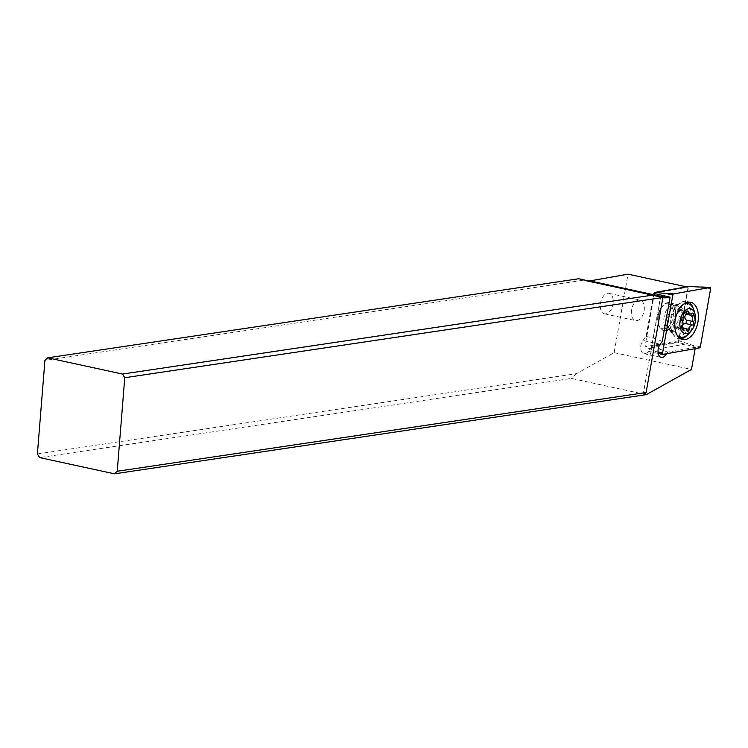 <?xml version="1.0" encoding="UTF-8"?>
<svg xmlns="http://www.w3.org/2000/svg" width="748" height="748" viewBox="0 0 748 748"><rect width="100%" height="100%" fill="white"/><g stroke="black" fill="none" stroke-linecap="round" stroke-linejoin="round"><path stroke-width="0.56" stroke-dasharray="3.74 2.81" d="M700.352 346.745L691.47 344.903L678.969 340.742L688.571 286.484M654.416 293.487L644.991 346.735L678.969 340.742M659.577 326.577A13.978 8.331 -77.8 0 1 659.97 310.672A13.978 8.331 -77.8 0 1 669.75 302.94A13.978 8.331 -77.8 0 1 673.985 306.643A13.978 8.331 -77.8 0 1 673.593 322.547A13.978 8.331 -77.8 0 1 663.822 330.27A13.978 8.331 -77.8 0 1 659.577 326.577M658.044 352.355L644.991 346.735M658.044 352.383L655.211 351.289L658.016 351.934M680.624 338.797A19.065 11.36 -77.8 0 1 678.558 338.676A19.065 11.36 -77.8 0 1 672.77 333.627A19.065 11.36 -77.8 0 1 672.031 331.916A19.065 11.36 -77.8 0 1 677.903 304.847A19.065 11.36 -77.8 0 1 686.636 301.407A19.065 11.36 -77.8 0 1 688.571 302.136M693.349 308.709A19.065 11.36 -77.8 0 1 687.692 334.805M589.106 281.005A31.781 18.924 -77.8 0 1 585.347 280.827A31.781 18.924 -77.8 0 1 584.609 280.64L583.262 280.248L44.927 360.405M37.4 453.943L576.456 373.673L614.145 352.663L628.04 274.17M605.927 313.88A10.491 6.246 -77.8 0 1 604.534 313.842A10.491 6.246 -77.8 0 1 600.448 303.408A10.491 6.246 -77.8 0 1 607.582 293.3A10.491 6.246 -77.8 0 1 608.984 293.338A10.491 6.246 -77.8 0 1 613.07 303.772A10.491 6.246 -77.8 0 1 605.927 313.88M662.859 297.498L661.952 297.405A31.781 18.924 102.2 0 0 662.691 297.592A31.781 18.924 102.2 0 0 662.896 297.639M583.262 280.248L578.718 278.752M643.046 395.131L660.428 296.965M646.253 394.654L571.416 378.423L39.644 457.598M695.154 348.671L695.406 347.268L678.782 342.528L678.399 341.789L651.817 346.474L651.807 347.287L678.782 342.528M666.618 353.711L667.749 352.149L695.406 347.268M654.491 293.104L688.057 287.185L686.496 286.849M614.145 352.663L691.479 369.437M688.057 287.185L678.399 341.789M667.749 352.149L658.792 348.802L651.807 347.287M685.766 344.043L658.792 348.802M651.817 346.474L648.338 351.289A7.948 4.731 -77.8 0 1 643.925 353.645A7.948 4.731 -77.8 0 1 640.727 346.614A7.948 4.731 -77.8 0 1 642.878 340.48L646.365 335.665L646.347 336.478L653.331 337.993L660.961 294.908M667.908 302.575A14.296 8.518 102.2 0 0 662.644 305.895A14.296 8.518 102.2 0 0 658.577 324.651A14.296 8.518 102.2 0 0 665.655 330.635A14.296 8.518 102.2 0 0 675.566 315.301A14.296 8.518 102.2 0 0 667.908 302.575M662.289 341.34L653.331 337.993M669.899 324.987A12.716 7.574 -77.8 0 1 664.533 328.811A12.716 7.574 -77.8 0 1 662.84 328.755A12.716 7.574 -77.8 0 1 658.24 323.482A12.716 7.574 -77.8 0 1 661.167 307.69A12.716 7.574 -77.8 0 1 661.858 306.811A12.716 7.574 -77.8 0 1 666.533 303.866A12.716 7.574 -77.8 0 1 668.226 303.912A12.716 7.574 -77.8 0 1 673.35 312.159A12.716 7.574 -77.8 0 1 669.899 324.987M674.855 307.961A17.157 10.22 102.2 0 0 673.191 333.87A17.157 10.22 102.2 0 0 677.118 336.404A17.157 10.22 102.2 0 0 686.645 331.317A17.157 10.22 102.2 0 0 691.311 314.001A17.157 10.22 102.2 0 0 684.392 302.865A17.157 10.22 102.2 0 0 679.764 303.557A17.157 10.22 102.2 0 0 674.855 307.961M694.088 310.747A17.157 10.22 -77.8 0 1 690.142 332.075A17.157 10.22 -77.8 0 1 689.207 333.253M677.062 335.057A17.157 10.22 -77.8 0 1 678.352 308.718A17.157 10.22 -77.8 0 1 683.784 304.071M686.084 313.795L684.888 316.208M686.346 313.075L685.589 311.533M682.335 326.558L675.042 324.969L675.257 327.231A31.781 20.57 153.2 0 1 679.306 319.321A31.781 20.57 153.2 0 1 686.243 312.047L682.438 312.234L686.234 313.057M675.042 324.969L674.79 319.116L675.771 315.693L678.969 311.28C680.035 309.363 680.774 309.027 681.176 310.289L682.438 312.234M687.786 311.018L680.764 309.494L681.176 310.289L686.795 311.505M675.257 327.231L676.267 327.409L675.257 327.231M682.952 324.37L681.101 329.746L678.249 326.988L676.267 327.409L682.223 328.699M576.456 373.673L571.416 378.423M637.015 320.621A10.491 6.246 102.2 0 0 644.159 310.514A10.491 6.246 102.2 0 0 640.064 300.079A10.491 6.246 102.2 0 0 638.67 300.041A10.491 6.246 102.2 0 0 631.527 310.149A10.491 6.246 102.2 0 0 635.622 320.583A10.491 6.246 102.2 0 0 637.015 320.621M691.47 344.903L699.502 347.904M701.718 286.989L710.6 288.831M665.215 327.792A13.978 8.331 102.2 0 0 669.46 331.495A13.978 8.331 102.2 0 0 679.231 323.762A13.978 8.331 102.2 0 0 679.633 307.867A13.978 8.331 102.2 0 0 675.388 304.165A13.978 8.331 102.2 0 0 665.608 311.897A13.978 8.331 102.2 0 0 665.215 327.792M661.952 297.405L584.609 280.64M648.338 351.289L658.203 353.43M660.194 344.23L642.878 340.48M646.365 335.665L653.846 293.356M653.976 293.394L646.347 336.478M677.997 326.745A12.716 7.574 -77.8 0 1 670.937 330.513A12.716 7.574 -77.8 0 1 665.814 322.266A12.716 7.574 -77.8 0 1 669.273 309.448A12.716 7.574 -77.8 0 1 676.332 305.67A12.716 7.574 -77.8 0 1 681.456 313.917A12.716 7.574 -77.8 0 1 677.997 326.745M680.231 327.643A13.389 7.976 102.2 0 0 683.448 311.505A13.389 7.976 102.2 0 0 674.855 305.969A13.389 7.976 102.2 0 0 671.031 309.41A13.389 7.976 102.2 0 0 669.731 329.634A13.389 7.976 102.2 0 0 680.231 327.643M691.909 313.309L684.616 311.729M686.262 312.86L678.969 311.28M683.074 317.274L675.771 315.693M682.092 320.705L674.79 319.116M687.001 330.429L679.708 328.849M686.066 328.755L681.914 327.858M672.031 331.916L672.63 333.187L669.46 331.495L663.822 330.27M677.903 304.847L678.969 303.94L675.388 304.165L669.75 302.94M682.55 339.536L678.558 338.676M690.628 302.267L686.636 301.407M585.347 280.827L662.691 297.592M643.925 353.645L661.241 357.404M646.179 335.964L653.733 293.281M673.191 333.87L669.731 329.634L670.937 330.513L662.84 328.755M658.24 323.482L658.577 324.651M661.858 306.811L662.644 305.895M679.764 303.557L674.855 305.969L676.332 305.67L668.226 303.912M678.118 336.628L677.118 336.404M685.392 303.08L684.392 302.865M685.533 311.523L692.667 313.066M675.668 327.689L682.812 329.242M677.669 326.745L682.054 327.689M680.671 329.765L687.692 331.289M608.984 293.338L640.064 300.079M604.534 313.842L635.622 320.583"/><path stroke-width="1.12" d="M672.835 295.067A1.272 0.757 -77.8 0 1 673.153 294.282A1.272 0.757 -77.8 0 1 673.677 293.899L709.927 287.503A1.272 0.757 -77.8 0 1 710.6 288.831L700.352 346.745A1.272 0.757 -77.8 0 1 700.025 347.53A1.272 0.757 -77.8 0 1 699.502 347.904L663.252 354.3A1.272 0.757 -77.8 0 1 662.999 354.281A1.272 0.757 -77.8 0 1 662.578 352.972L672.835 295.067A1.272 0.757 -77.8 0 1 673.153 294.282A1.272 0.757 -77.8 0 1 673.677 293.899L709.927 287.503A1.272 0.757 -77.8 0 1 710.048 287.494A1.272 0.757 -77.8 0 1 710.6 288.831L700.352 346.745A1.272 0.757 -77.8 0 1 700.025 347.53A1.272 0.757 -77.8 0 1 699.502 347.904L663.252 354.3A1.272 0.757 -77.8 0 1 662.578 352.972L672.835 295.067L665.458 293.384L654.603 292.468L654.416 293.487M696.416 307.316A19.065 11.36 102.2 0 0 690.628 302.267A19.065 11.36 102.2 0 0 677.305 312.814A19.065 11.36 102.2 0 0 676.762 334.496A19.065 11.36 102.2 0 0 682.55 339.536A19.065 11.36 102.2 0 0 695.874 328.998A19.065 11.36 102.2 0 0 696.416 307.316M709.927 287.503L688.571 286.484L654.603 292.468M658.016 351.934L662.578 352.972M688.571 302.136A19.065 11.36 -77.8 0 1 692.424 306.446A19.065 11.36 -77.8 0 1 693.349 308.709M687.692 334.805A19.065 11.36 -77.8 0 1 680.624 338.797M686.496 286.849L628.04 274.17L589.92 280.893A31.781 18.924 -77.8 0 1 589.106 281.005M47.676 357.825L44.927 360.405L37.4 453.943L39.644 457.598L114.491 473.83L117.23 471.259L124.757 377.721L662.859 297.498L578.718 278.752L47.676 357.825L122.513 374.056L653.565 294.983M122.513 374.056L124.757 377.721M662.906 297.582L646.104 392.504L117.23 471.259M695.154 348.671L691.479 369.437L646.253 394.654L643.046 395.131L646.104 392.504M643.046 395.131L114.491 473.83M662.896 297.639A31.781 18.924 102.2 0 0 667.253 297.667L670.105 297.162L662.289 341.34L660.194 344.23A7.948 4.731 102.2 0 0 658.044 350.363A7.948 4.731 102.2 0 0 661.241 357.404A7.948 4.731 102.2 0 0 665.655 355.048L666.618 353.711M653.846 293.356L670.105 297.162M653.874 293.216L654.491 293.104M691.414 330.681A12.716 7.574 -77.8 0 1 680.97 329.756A12.716 7.574 -77.8 0 1 683.373 312.505A12.716 7.574 -77.8 0 1 695.032 314.001A12.716 7.574 -77.8 0 1 692.106 329.803A12.716 7.574 -77.8 0 1 691.414 330.681L689.207 333.253A17.157 10.22 -77.8 0 1 680.605 337.161A17.157 10.22 -77.8 0 1 677.062 335.057M692.405 325.034A1.851 1.103 102.2 0 0 693.265 324.464A1.851 1.103 102.2 0 0 693.387 321.603A4.404 2.618 -77.8 0 1 693.144 315.75A1.851 1.103 102.2 0 0 692.667 313.066A1.851 1.103 102.2 0 0 691.909 313.309A4.404 2.618 -77.8 0 1 690.124 313.898A4.404 2.618 -77.8 0 1 688.478 311.869A1.851 1.103 102.2 0 0 687.786 311.018A1.851 1.103 102.2 0 0 686.748 311.57A1.851 1.103 102.2 0 0 686.262 312.86A4.404 2.618 -77.8 0 1 685.103 315.937A4.404 2.618 -77.8 0 1 683.074 317.274A1.851 1.103 102.2 0 0 682.213 317.844A1.851 1.103 102.2 0 0 682.092 320.705A4.404 2.618 -77.8 0 1 682.335 326.558A1.851 1.103 102.2 0 0 682.812 329.242A1.851 1.103 102.2 0 0 683.569 328.989A4.404 2.618 -77.8 0 1 685.355 328.409A4.404 2.618 -77.8 0 1 687.001 330.429A1.851 1.103 102.2 0 0 687.692 331.289A1.851 1.103 102.2 0 0 688.73 330.738A1.851 1.103 102.2 0 0 689.217 329.438A4.404 2.618 -77.8 0 1 690.376 326.371A4.404 2.618 -77.8 0 1 692.405 325.034L685.103 323.445L682.952 324.37M683.784 304.071A17.157 10.22 -77.8 0 1 687.88 303.623A17.157 10.22 -77.8 0 1 694.088 310.747L695.032 314.001M684.888 316.208L684.897 318.152L686.094 320.022C687.15 321.659 686.823 322.799 685.103 323.445M686.084 313.795L686.346 313.075M662.793 354.131L658.044 352.355M665.458 293.384L673.677 293.899M589.92 280.893L667.253 297.667M658.203 353.43L665.655 355.048M693.387 321.603L686.094 320.022M685.972 314.197L693.144 315.75M688.478 311.869L686.795 311.505M683.569 328.989L682.223 328.699M689.217 329.438L686.066 328.755M701.718 286.989L710.048 287.494M658.044 352.383L662.999 354.281M680.605 337.161L678.118 336.628M687.88 303.623L685.392 303.08M686.234 313.057L690.124 313.898M682.054 327.689L685.355 328.409"/></g></svg>
